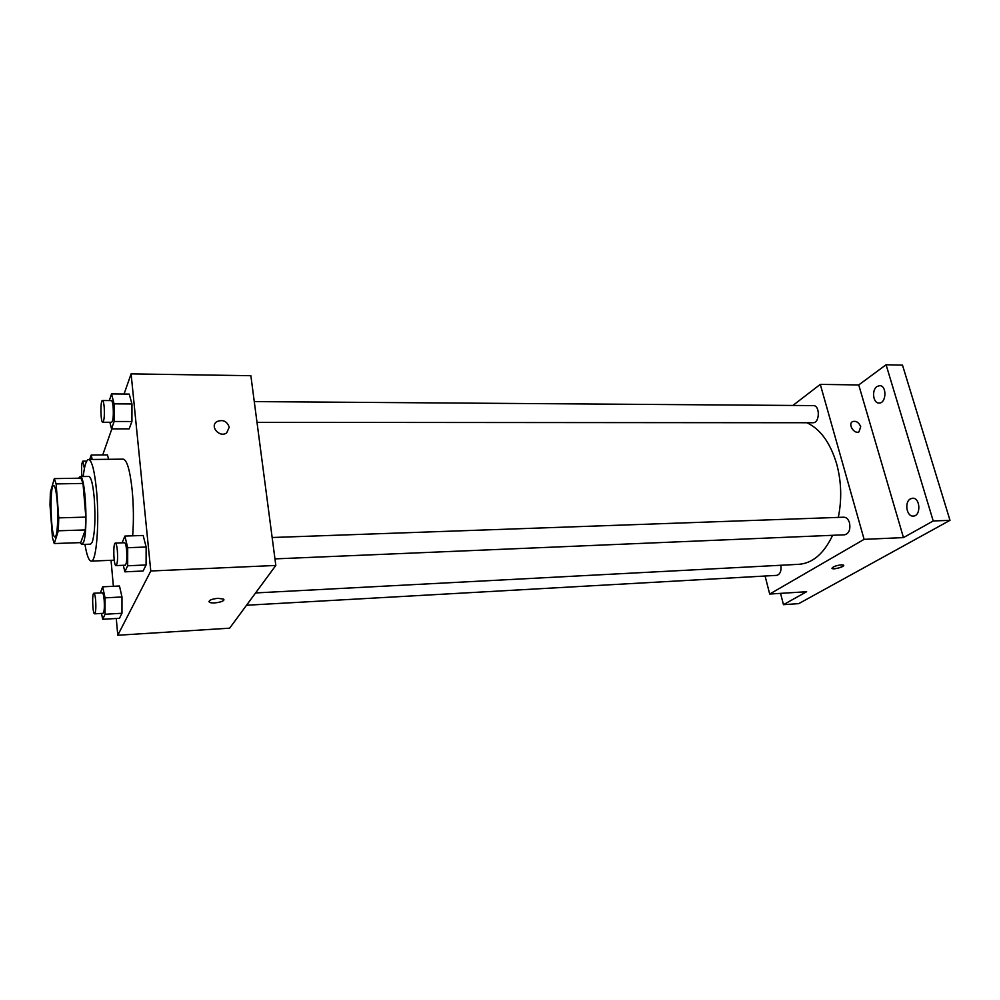 <?xml version="1.0" encoding="UTF-8"?>
<svg xmlns="http://www.w3.org/2000/svg" width="1000" height="1000" viewBox="0 0 1000 1000"><rect width="100%" height="100%" fill="white"/><g stroke="black" fill="none" stroke-linecap="round" stroke-linejoin="round"><path stroke-width="1.5" d="M57.188 501.625C58.513 517.7 57.25 537.475 55 536.875C50.738 538.062 49.375 484.6 53.688 485.562C55.15 486.037 56.312 491.4 57.188 501.625M54.312 478.612L50.375 492.337L50 504.85L52.488 537.85L54.25 543.55L58.338 530.788L58.75 517.863L56.125 483.913L54.312 478.612L80.988 478.188L83 483.438L56.125 483.913M54.25 543.55L80.7 542.612L85.337 529.938L58.338 530.788M83 483.438L85.85 517.125L58.75 517.863M85.85 517.125L85.337 529.938M80.125 542.638L81.825 544.487L83.488 542.35C88.35 531.388 85.363 474.425 80.1 476.6L78.612 478.225M80.1 476.6L88.863 476.463C91.112 477.062 92.9 484.1 94.2 497.575C95.6 517.938 94.963 532.762 92.312 542.038L90.588 544.175L81.825 544.487M83.212 476.55C84.475 465.575 86.275 459.9 88.588 459.513C91.938 460.375 94.6 470.863 96.575 491C99.588 523.062 96.375 562.4 91.175 561.112C88.85 560.837 86.762 555.262 84.95 544.375M88.588 459.513L123.225 459.15C127.037 460 130.025 470.375 132.188 490.3C133.625 506.075 133.787 521.25 132.662 535.812M101.487 613.425L102.713 619.275L119.462 618.3L121.975 613.275L121.988 596.975L119.475 586L102.675 586.812L100.363 592.913M107.487 454.9L108.562 459.3L107.487 454.9L91.188 455.037L89.7 459.5M111.037 560.3L113.375 586.3M116.275 618.488L117.775 635.25L150.775 571L131.113 373.875L124.05 394.05M111.85 428.875L102.725 454.938M123.312 565.3L124.85 571.825L143.075 571.025L146.088 564.987L146.137 547.025L143.175 535.462L124.887 536.075L122.112 542.837M109.862 422.275L111.538 428.875L129.175 428.85L131.925 421.512L131.962 403.963L129.225 394.087L111.525 393.925L109.312 400.562M117.775 635.25L229.65 628.175L275.825 565.45L150.775 571M217.938 598.312L223.388 599.062C226.925 601.237 212.275 604.462 209.375 602.15C208.463 600.35 211.312 599.075 217.938 598.312M275.825 565.45L250.863 375.7L131.113 373.875M229.237 427.225L226.675 432.887C219.65 438.113 209.363 426.362 216.825 421.625C222.862 419.237 227 421.1 229.237 427.225L226.675 432.887C219.65 438.113 209.363 426.362 216.825 421.637C222.862 419.237 227 421.1 229.237 427.225M223.812 599.675C224.45 601.962 211.788 604.138 209.375 602.137L208.95 601.538M806.85 422.725C820.337 429.038 830.263 442.713 836.625 463.762C841.413 481.463 841.975 499.338 838.312 517.388M832.613 535.3C824 553.55 812.775 563.212 798.913 564.312L255.6 592.938M257 422.362L812.987 422.738C819.85 423.175 820.175 405.213 813.3 405.6L254.262 401.6M780.9 565.262C781.513 571.038 780.125 574.4 776.737 575.363L246.525 605.25M272.15 537.513L843.9 517.2C846.475 517.312 848.337 519.175 849.513 522.812C850.625 529.525 849.025 533.525 844.712 534.788L274.962 558.888M765.088 576.013L769.688 594.05L864.112 539.35L820.288 384.375L792.9 405.45M864.112 539.35L903.462 537.6L933.225 520.962L950 520.325L798.75 603.638L783.475 604.675L806.637 591.725L769.688 594.05M841.325 564.825L843.538 565.112C845.638 566.4 833.662 569.925 832.1 568.488C832.337 566.9 835.413 565.675 841.325 564.825M950 520.325L902.487 365.138L886.075 364.75L858.737 384.95L820.288 384.375M903.462 537.6L858.737 384.95M860.7 426.675L858.975 431.875C853.962 434.475 847.487 423.612 852.775 421.512C856.237 420.737 858.888 422.463 860.7 426.675L858.975 431.887C853.962 434.475 847.475 423.612 852.775 421.512C856.237 420.737 858.875 422.463 860.7 426.688M843.7 565.325C840.888 567.8 837.013 568.85 832.1 568.475L831.938 568.263M780.55 593.362L783.475 604.675M910.387 498.888L912.562 498.237C920.462 497.55 921.15 516.25 913.225 516.075C906.612 516.75 904.2 502.062 910.387 498.888M876.95 386.562L879.6 385.662C887.062 385.337 886.45 403.562 879.025 403.05C873.112 403.413 871.45 390.087 876.95 386.562M933.225 520.962L886.075 364.75M111.538 428.875L114.113 421.5L114.113 403.85L111.525 393.925M102.487 400.525L111.388 400.588C112.137 400.775 112.713 402.825 113.125 406.763C113.637 415.487 113.162 420.662 111.688 422.275L102.8 422.262C100.538 422.762 100.2 400.025 102.487 400.525C103.212 400.7 103.763 402.775 104.162 406.712C104.663 415.462 104.213 420.65 102.8 422.262M129.175 428.85L131.925 421.512L114.113 421.5M131.925 421.512L131.962 403.963L114.113 403.85M131.962 403.963L129.225 394.087M92.2 459.475L91.188 455.037M81.912 476.562C81.25 468.212 81.55 463.075 82.825 461.15L84.412 468.488M124.85 571.825L127.675 565.763L127.7 547.712L124.887 536.075M115.337 543.088L124.537 542.75C125.425 542.987 126.125 545.438 126.613 550.112C127.163 558.725 126.7 563.763 125.225 565.212L116.025 565.6C113.6 566.213 112.875 542.663 115.337 543.088C116.2 543.312 116.875 545.775 117.35 550.462C117.888 559.1 117.45 564.15 116.025 565.6M143.075 571.025L146.088 564.987L127.675 565.763M146.088 564.987L146.137 547.025L127.7 547.712M146.137 547.025L143.175 535.462M102.713 619.275L105.062 614.237L105.05 597.85L102.675 586.812M93.888 593.237L102.338 592.812C103.112 593.038 103.713 595.388 104.15 599.85C104.612 607.587 104.262 612.075 103.075 613.337L94.625 613.812C92.6 614.388 91.838 592.875 93.888 593.237C94.637 593.462 95.225 595.825 95.65 600.3C96.112 608.05 95.763 612.55 94.625 613.812M119.462 618.3L121.975 613.275L105.062 614.237M121.975 613.275L121.988 596.975L105.05 597.85M121.988 596.975L119.475 586M114.225 560.175L91.175 561.112M86.7 461.1L82.825 461.15"/></g></svg>
